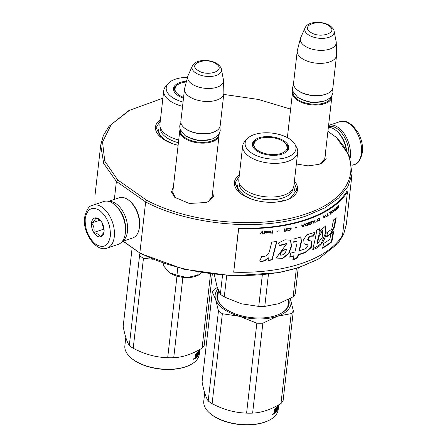 <?xml version="1.0" encoding="UTF-8"?>
<svg xmlns="http://www.w3.org/2000/svg" width="447" height="447" viewBox="0 0 447 447"><rect width="100%" height="100%" fill="white"/><g stroke="black" fill="none" stroke-linecap="round" stroke-linejoin="round"><path stroke-width="0.67" d="M352.08 173.766L346.285 224.634L343.609 234.39L337.921 243.554L318.13 259.226L300.848 266.652C256.131 282.521 184.376 276.363 139.861 252.84L145.655 201.971C190.176 225.495 261.925 231.652 306.642 215.784L324.751 207.905L338.714 197.987L347.956 186.444L352.08 173.766L349.113 155.455L336.401 137.464L327.908 131.323M318.13 259.226L299.557 267.323L279.135 272.575L232.328 275.838L183.695 269.183L140.721 253.628L123.059 241.229M123.232 241.168L140.721 253.628M95.055 204.447L94.92 195.998L100.715 145.13L103.687 163.434L116.393 181.432L145.655 201.971L146.795 200.334C190.824 223.561 261.702 229.624 305.882 213.945C351.482 199.256 364.623 164.787 335.373 136.564M114.343 199.418L116.393 181.432L117.701 179.912L146.795 200.334M162.887 98.2L128.87 110.538L109.079 126.216L103.391 135.374L100.72 145.13M290.611 109.124L258.433 99.457L223.746 94.418M130.099 109.873L111.247 124.506L102.542 142.112L104.76 161.143L117.701 179.912M324.935 157.45L324.913 158.372L321.069 163.473M175.313 197.831L172.71 191.992L172.9 191.081M212.219 195.568L212.202 196.49L208.352 201.591M212.705 191.327L213.426 196.753L209.006 201.262L206.095 202.513L189.321 203.446L174.755 197.356L171.458 191.97L173.386 186.846M325.416 153.209L326.142 158.635L321.717 163.144L318.812 164.395L308.005 165.876L296.367 163.971M239.357 174.945A31.798 16.092 6.5 0 0 239.329 192.4A31.798 16.092 6.5 0 0 286.158 200.094A31.798 16.092 6.5 0 0 290.505 198.228A31.798 16.092 6.5 0 0 294.405 181.214M178.118 145.286A31.798 16.092 -173.5 0 1 160.428 137.005A31.798 16.092 -173.5 0 1 160.456 119.55M160.724 137.263L156.126 127.624L160.3 120.908M239.626 192.651L235.021 183.019L239.201 176.302M294.249 182.577L296.808 190.059L290.153 198.412M324.723 159.283L331.814 97.077A19.785 10.013 6.5 0 1 318.286 104.916A19.785 10.013 6.5 0 1 296.981 99.972A19.785 10.013 -173.5 0 1 292.494 92.596A19.785 10.013 -173.5 0 1 292.802 91.333M331.814 97.077A19.785 10.013 6.5 0 0 331.791 95.775M331.311 96.496A19.221 9.728 6.5 0 1 318.197 104.14A19.221 9.728 6.5 0 1 297.467 99.34A19.221 9.728 -173.5 0 1 293.115 92.143M296.646 89.417A19.785 10.013 -173.5 0 0 298.054 90.523A19.785 10.013 6.5 0 0 328.484 93.043L327.992 93.306A19.221 9.728 6.5 0 1 298.434 90.858A19.221 9.728 -173.5 0 1 297.059 89.786L296.646 89.417A19.785 10.013 -173.5 0 1 293.567 83.153L297.238 50.936A19.785 10.013 -173.5 0 1 297.372 50.22L300.468 38.369A18.053 9.136 -173.5 0 1 300.73 37.615L305.044 27.915A14.824 7.504 6.5 0 0 308.084 34.592A14.824 7.504 6.5 0 0 325.142 38.179A14.824 7.504 6.5 0 0 334.138 31.229L336.155 41.655A18.053 9.136 6.5 0 1 336.245 42.448L336.591 54.69A19.785 10.013 6.5 0 1 336.557 55.411A19.785 10.013 6.5 0 1 323.036 63.25A19.785 10.013 6.5 0 1 301.725 58.306A19.785 10.013 -173.5 0 1 297.238 50.936M328.484 93.043A19.785 10.013 6.5 0 0 332.886 87.629L336.557 55.411M336.245 42.448A18.053 9.136 6.5 0 1 324.488 50.198A18.053 9.136 6.5 0 1 304.435 45.745A18.053 9.136 -173.5 0 1 300.468 38.369M212.012 197.401L219.097 135.195A19.785 10.013 6.5 0 1 205.575 143.034A19.785 10.013 6.5 0 1 184.265 138.089A19.785 10.013 -173.5 0 1 179.778 130.714A19.785 10.013 -173.5 0 1 180.091 129.451M219.097 135.195A19.785 10.013 6.5 0 0 219.08 133.893M218.594 134.614A19.221 9.728 6.5 0 1 205.486 142.258A19.221 9.728 6.5 0 1 184.756 137.458A19.221 9.728 -173.5 0 1 180.398 130.261M183.929 127.529A19.785 10.013 -173.5 0 0 185.343 128.641A19.785 10.013 6.5 0 0 215.772 131.161L215.281 131.424A19.221 9.728 6.5 0 1 185.723 128.976A19.221 9.728 -173.5 0 1 184.348 127.903L183.929 127.529A19.785 10.013 -173.5 0 1 180.856 121.271L184.527 89.054A19.785 10.013 -173.5 0 1 184.661 88.338L187.751 76.487A18.053 9.136 -173.5 0 1 188.014 75.733L192.327 66.033A14.824 7.504 6.5 0 0 195.373 72.71A14.824 7.504 6.5 0 0 212.431 76.297A14.824 7.504 6.5 0 0 221.421 69.346L223.439 79.773A18.053 9.136 6.5 0 1 223.528 80.566L223.874 92.808A19.785 10.013 6.5 0 1 223.846 93.529A19.785 10.013 6.5 0 1 210.319 101.368A19.785 10.013 6.5 0 1 189.014 96.423A19.785 10.013 -173.5 0 1 184.527 89.054M215.772 131.161A19.785 10.013 6.5 0 0 220.175 125.747L223.846 93.529M223.528 80.566A18.053 9.136 6.5 0 1 211.772 88.316A18.053 9.136 6.5 0 1 191.724 83.863A18.053 9.136 -173.5 0 1 187.751 76.487M198.842 274.883L198.205 275.229A18.372 9.298 -173.5 0 1 195.691 276.307A18.372 9.298 -173.5 0 1 187.092 277.593L199.105 274.749L201.245 272.743M163.764 263.356L163.496 265.73L168.536 271.759L169.949 272.888C174.526 275.922 180.242 277.486 187.092 277.593L176.956 275.179L169.949 272.888L168.53 271.765M168.251 271.502L168.636 271.86M177.811 267.675L176.956 275.179M198.105 272.206L197.775 275.14M107.191 248.085L118.248 244.347A22.613 13.276 -108.7 0 0 125.11 234.591L125.272 233.714A21.484 12.611 -108.7 0 0 125.501 232.2A21.484 12.611 -108.7 0 0 115.801 205.693L115.136 205.095A22.613 13.276 -108.7 0 0 113.208 203.547A22.613 13.276 -108.7 0 0 103.76 201.508L92.702 205.246C89.093 205.67 86.388 209.766 84.589 217.533C82.27 232.714 96.261 252.644 107.191 248.085A22.613 13.276 -108.7 0 0 114.292 236.737A22.613 13.276 -108.7 0 0 108.152 213.554A22.613 13.276 -108.7 0 0 92.702 205.246M125.11 234.591A22.613 13.276 -108.7 0 0 125.35 232.999A22.613 13.276 -108.7 0 0 115.136 205.095M85.226 218.583C84.796 229.406 88.338 237.994 95.848 244.353C103.587 248.705 108.414 245.99 110.331 236.212C110.761 225.389 107.224 216.801 99.715 210.442C91.976 206.095 87.148 208.81 85.226 218.583M91.506 222.992A9.895 5.811 -108.7 0 0 96.552 235.686A9.895 5.811 -108.7 0 0 103.955 232.501A9.895 5.811 -108.7 0 0 104.056 231.803A9.895 5.811 -108.7 0 0 99.592 219.594A9.895 5.811 -108.7 0 0 91.506 222.992M100.005 219.997L95.58 217.924C95.613 219.164 94.3 220.863 91.646 223.008C93.747 225.707 94.507 228.853 93.926 232.457C97.334 233.457 99.407 234.91 100.134 236.821L103.978 232.362M93.926 232.457L103.603 229.188L104.101 229.534M102.05 222.762L103.603 229.188M91.646 223.008L100.145 220.136M102.195 223.025A8.482 4.978 -108.7 0 0 102.464 224.461A8.482 4.978 -108.7 0 0 103.944 228.193M328.433 126.719A21.484 12.611 71.3 0 1 337.228 128.719A21.484 12.611 71.3 0 1 348.895 154.964M328.579 125.478A22.613 13.276 71.3 0 1 328.752 125.417A22.613 13.276 71.3 0 1 338.206 127.456A22.613 13.276 71.3 0 1 350.342 156.908A22.613 13.276 71.3 0 1 350.169 158.154M346.554 150.415A19.785 11.616 -108.7 0 0 337.664 131.893L336.837 131.144A21.199 12.449 -108.7 0 0 335.032 129.697A21.199 12.449 -108.7 0 0 328.361 127.395M346.207 149.829A21.199 12.449 -108.7 0 0 336.837 131.144M108.587 201.362L119.17 197.786A21.199 12.449 71.3 0 1 128.026 199.703A21.199 12.449 71.3 0 1 129.837 201.15L130.664 201.899A19.785 11.616 71.3 0 1 139.593 226.316A19.785 11.616 71.3 0 1 139.391 227.707L139.185 228.803A21.199 12.449 71.3 0 1 132.753 237.949L122.171 241.531M129.837 201.15A21.199 12.449 71.3 0 1 139.408 227.311A21.199 12.449 71.3 0 1 139.185 228.803M108.951 201.457A21.199 12.449 71.3 0 1 116.108 203.731A21.199 12.449 71.3 0 1 127.484 231.345A21.199 12.449 71.3 0 1 122.4 241.235M119.148 209.459A19.785 11.616 71.3 0 1 125.652 228.685M178.722 140.017A27.703 14.019 6.5 0 1 166.2 134.575A27.703 14.019 -173.5 0 1 159.92 124.255L163.758 90.585A27.703 14.019 -173.5 0 1 165.921 86.053L168.223 83.488A25.58 12.946 6.5 0 0 172.022 97.206A25.58 12.946 6.5 0 0 183.041 102.084M173.671 90.244A17.947 9.085 -173.5 0 1 174.716 88.277M173.687 90.467A17.947 9.085 -173.5 0 1 173.693 89.506A17.947 9.085 -173.5 0 1 178.381 84.248M186.511 81.237A18.254 9.236 6.5 0 0 173.565 89.976A18.254 9.236 6.5 0 0 177.643 95.306A18.254 9.236 6.5 0 0 183.488 98.178M187.517 77.387A25.58 12.946 6.5 0 0 168.223 83.488M160.238 127.367A27.032 13.678 -173.5 0 0 166.362 137.464A27.032 13.678 6.5 0 0 178.409 142.727M163.758 90.585A27.703 14.019 -173.5 0 0 170.039 100.905A27.703 14.019 6.5 0 0 182.555 106.341M172.453 143.638L164.686 139.626L159.506 134.391L158.121 128.837M212.297 274.302L204.195 345.386A42.398 21.456 -173.5 0 1 202.066 348.135C192.299 354.102 182.851 357.298 173.721 357.723A42.398 21.456 -173.5 0 1 167.686 357.734C155.88 357.349 144.387 354.192 133.206 348.269A42.398 21.456 -173.5 0 1 131.172 346.928A42.398 21.456 -173.5 0 1 129.306 345.531L139.553 255.6L138.894 252.343M152.969 259.266L143.453 258.338A42.398 21.456 -173.5 0 1 141.414 257.003A42.398 21.456 -173.5 0 1 139.553 255.6M129.306 345.531C126.948 341.949 124.903 335.602 123.171 326.478L132.156 247.616M202.066 348.135L210.503 274.084M173.721 357.723L182.879 277.352M167.686 357.734L176.984 276.145M133.206 348.269L143.453 258.338M199.625 350.051L199.362 352.588A37.453 18.953 -173.5 0 1 196.848 357.086L196.954 356.192A37.453 18.953 -173.5 0 0 197.781 355.147L197.937 354.169A37.453 18.953 -173.5 0 1 197.256 355.058L197.356 354.164A37.453 18.953 -173.5 0 0 198.043 353.275L198.122 352.163A37.453 18.953 -173.5 0 1 197.01 353.521L196.501 357.471L195.987 357.309A36.889 18.668 -173.5 0 1 194.948 358.315M196.501 357.471A37.453 18.953 -173.5 0 1 195.104 358.79L194.92 358.717M195.104 358.79L195.479 356.415L195.199 356.315M195.199 356.147L195.417 354.208A37.453 18.953 -173.5 0 0 195.959 353.745L195.942 355.633L195.294 355.287M198.49 350.878L198.49 350.878A37.453 18.953 -173.5 0 1 196.864 352.884L196.434 355.169A37.453 18.953 -173.5 0 1 195.942 355.633M197.965 351.616L197.909 352.107M197.725 353.7L197.742 354.443M198.407 351.007L198.183 354.549L197.904 354.482M198.881 350.537A36.889 18.668 -173.5 0 0 199.099 349.85A37.453 18.953 -173.5 0 1 198.921 350.174L198.479 354.052A37.453 18.953 -173.5 0 1 198.183 354.549M199.77 350.057A37.453 18.953 -173.5 0 1 199.753 350.202A37.453 18.953 -173.5 0 1 199.703 350.582A37.453 18.953 -173.5 0 1 199.653 351.096A37.453 18.953 -173.5 0 1 199.546 351.783L199.535 351.783M199.792 349.459L199.546 351.783M199.111 349.817L198.803 352.504A36.889 18.668 -173.5 0 1 198.574 353.225M196.596 356.617A36.889 18.668 -173.5 0 1 196.328 356.929L196.551 356.997M198.122 352.163L197.63 352.035M197.272 352.448A36.889 18.668 -173.5 0 1 196.73 353.102M197.01 353.521L196.635 353.404M199.753 350.202L199.843 349.431A37.453 18.953 -173.5 0 1 199.792 349.772L199.669 350.582M195.535 357.522L195.104 357.371A36.889 18.668 -173.5 0 0 195.602 356.907M195.624 356.728A37.453 18.953 -173.5 0 0 196.328 356.063L196.227 356.957A37.453 18.953 -173.5 0 1 195.607 357.55L195.311 356.617M196.328 356.063L195.82 355.896A36.889 18.668 -173.5 0 1 195.328 356.365M196.205 355.387L196.132 355.996M196.903 353.929A36.889 18.668 -173.5 0 1 196.831 354.013L196.73 354.907A36.889 18.668 -173.5 0 0 196.803 354.823M197.395 354.113L197.25 355.007M196.697 355.723A36.889 18.668 -173.5 0 1 196.434 356.036L196.328 356.929M198.675 352.331A36.889 18.668 -173.5 0 0 198.786 351.996L198.893 351.102A36.889 18.668 -173.5 0 1 198.775 351.437M193.724 359.299L194.557 358.684L193.724 359.299L193.842 359.662M194.451 358.321L194.557 358.684L194.087 358.505L193.255 359.097M199.172 349.811L198.742 353.555A37.453 18.953 -173.5 0 0 199.345 352.091L199.446 351.191A37.453 18.953 -173.5 0 1 199.094 352.13L199.295 349.738M199.502 349.621A37.453 18.953 -173.5 0 1 199.491 349.655L199.356 350.839A37.453 18.953 -173.5 0 0 199.669 349.9M199.306 352.197A37.453 18.953 -173.5 0 1 199.34 352.588M199.653 351.096L199.295 354.248A37.453 18.953 -173.5 0 1 190.958 364.489A37.453 18.953 -173.5 0 1 133.362 359.718A37.453 18.953 -173.5 0 1 130.686 357.622A37.453 18.953 -173.5 0 1 124.869 345.766L125.808 337.502M190.958 364.489L190.467 364.752A36.889 18.668 -173.5 0 1 133.737 360.058A36.889 18.668 -173.5 0 1 131.105 357.991L130.686 357.622M173.939 91.16A17.528 8.867 6.5 0 1 173.956 90.981L176.274 85.919A16.774 8.487 6.5 0 1 181.001 83.081A16.774 8.487 -173.5 0 1 186.31 82.019M176.274 85.919A16.774 8.487 6.5 0 0 183.583 97.34M242.66 145.973A27.703 14.019 -173.5 0 0 248.94 156.294A27.703 14.019 6.5 0 0 278.772 163.222A27.703 14.019 6.5 0 0 297.702 152.248L293.869 185.918A27.703 14.019 6.5 0 1 274.933 196.892A27.703 14.019 6.5 0 1 245.101 189.969A27.703 14.019 -173.5 0 1 238.821 179.649L242.66 145.973A27.703 14.019 -173.5 0 1 244.822 141.442L247.124 138.883A25.58 12.946 6.5 0 0 250.923 152.595A25.58 12.946 6.5 0 0 282.51 158.45A25.58 12.946 6.5 0 0 294.947 144.331A25.58 12.946 6.5 0 0 290.153 139.33A25.58 12.946 6.5 0 0 247.124 138.883M214.303 274.531L217.058 286.773L220.365 294.204A42.398 21.456 6.5 0 0 222.232 295.601A42.398 21.456 6.5 0 0 224.265 296.942L226.702 275.575M224.265 296.942L241.268 303.77L258.746 306.407A42.398 21.456 6.5 0 0 264.78 306.391L278.71 303.697L293.126 296.808A42.398 21.456 6.5 0 0 295.255 294.059L298.255 267.753M293.126 296.808L296.367 268.351M220.365 294.204L222.522 275.291M258.746 306.407L262.328 274.961M264.78 306.391L268.44 274.268M252.572 145.633A17.947 9.085 -173.5 0 1 253.617 143.671M252.589 145.856A17.947 9.085 -173.5 0 1 252.594 144.901A17.947 9.085 -173.5 0 1 257.282 139.643M287.544 147.532A17.947 9.085 -173.5 0 1 288.125 149.684M288.058 149.901A17.947 9.085 6.5 0 0 288.265 148.963A17.947 9.085 6.5 0 0 284.879 142.789M256.544 150.695A18.254 9.236 6.5 0 0 274.821 155.344A18.254 9.236 6.5 0 0 288.287 149.443A18.254 9.236 6.5 0 0 284.538 141.23A18.254 9.236 6.5 0 0 263.54 136.81A18.254 9.236 6.5 0 0 252.466 145.364A18.254 9.236 6.5 0 0 256.544 150.695M239.139 182.762A27.032 13.678 -173.5 0 0 245.263 192.858A27.032 13.678 6.5 0 0 274.402 199.613A27.032 13.678 6.5 0 0 292.858 188.88M297.702 152.248A27.703 14.019 6.5 0 0 296.612 147.342L294.947 144.331M293.808 186.349L294.595 190.785M284.186 200.412L277.28 201.988M251.348 199.032L243.587 195.021L238.407 189.779L237.022 184.225M290.265 298.467L293.344 310.849L283.096 400.775A42.398 21.456 -173.5 0 1 280.967 403.529C271.2 409.491 261.752 412.687 252.622 413.112A42.398 21.456 -173.5 0 1 246.588 413.123C234.776 412.743 223.288 409.586 212.107 403.658A42.398 21.456 -173.5 0 1 210.073 402.322A42.398 21.456 -173.5 0 1 208.207 400.92L218.454 310.995L215.627 299.389A38.163 19.31 6.5 0 0 223.807 309.195A38.163 19.31 6.5 0 0 239.799 316.359L222.355 313.733A42.398 21.456 -173.5 0 1 220.315 312.392A42.398 21.456 -173.5 0 1 218.454 310.995M208.207 400.92C205.843 397.344 203.798 390.991 202.072 381.872L212.319 291.947A42.398 21.456 -173.5 0 1 214.448 289.192L217.309 287.533M215.627 299.389L212.319 291.947M215.616 299.35A38.163 19.31 -173.5 0 1 217.857 289.058M290.511 299.205A38.163 19.31 6.5 0 0 290.248 298.479M290.522 299.244A38.163 19.31 -173.5 0 1 277.308 316.286L262.864 323.187A42.398 21.456 -173.5 0 1 256.835 323.198L239.799 316.359M277.252 316.303A38.163 19.31 -173.5 0 1 239.866 316.375M280.828 313.476A35.76 18.092 6.5 0 0 288.544 303.831A35.76 18.092 6.5 0 0 288.438 301.021M218.22 293.025A35.76 18.092 6.5 0 0 217.488 295.735A35.76 18.092 6.5 0 0 222.835 306.871M218.443 291.064A36.324 18.383 6.5 0 0 222.623 306.681A36.324 18.383 6.5 0 0 225.215 308.721A36.324 18.383 6.5 0 0 281.074 313.341A36.324 18.383 6.5 0 0 288.734 299.3M293.344 310.849A42.398 21.456 -173.5 0 1 291.209 313.598L277.308 316.286M280.967 403.529L291.209 313.598M252.622 413.112L262.864 323.187M246.588 413.123L256.835 323.198M212.107 403.658L222.355 313.733M278.526 405.446L278.263 407.982A37.453 18.953 -173.5 0 1 275.749 412.48L275.849 411.581A37.453 18.953 -173.5 0 0 276.682 410.536L276.838 409.564A37.453 18.953 -173.5 0 1 276.157 410.452L276.257 409.558A37.453 18.953 -173.5 0 0 276.944 408.664L277.023 407.558A37.453 18.953 -173.5 0 1 275.911 408.91L275.397 412.866L274.883 412.704A36.889 18.668 -173.5 0 1 273.849 413.71M275.397 412.866A37.453 18.953 -173.5 0 1 274.005 414.179L273.815 414.112M274.005 414.179L274.1 411.709M274.1 411.542L274.318 409.603A37.453 18.953 -173.5 0 0 274.86 409.139L274.844 411.028L274.195 410.681M277.391 406.273L277.391 406.273A37.453 18.953 -173.5 0 1 275.765 408.279L275.335 410.558A37.453 18.953 -173.5 0 1 274.844 411.028M276.866 407.01L276.81 407.502M276.626 409.094L276.643 409.832M277.308 406.396L277.084 409.938L276.805 409.871M277.777 405.932A36.889 18.668 -173.5 0 0 278 405.239A37.453 18.953 -173.5 0 1 277.822 405.569L277.38 409.446A37.453 18.953 -173.5 0 1 277.084 409.938M278.671 405.451A37.453 18.953 -173.5 0 1 278.654 405.591A37.453 18.953 -173.5 0 1 278.604 405.977A37.453 18.953 -173.5 0 1 278.554 406.491A37.453 18.953 -173.5 0 1 278.447 407.178L278.431 407.172M278.693 404.848L278.447 407.178M278.012 405.206L277.704 407.893A36.889 18.668 -173.5 0 1 277.475 408.619M278.068 405.217L277.643 408.944A37.453 18.953 -173.5 0 0 278.246 407.48L278.347 406.586A37.453 18.953 -173.5 0 1 277.995 407.519L278.196 405.133M275.497 412.011A36.889 18.668 -173.5 0 1 275.229 412.324L275.453 412.391M277.023 407.558L276.531 407.429M276.173 407.843A36.889 18.668 -173.5 0 1 275.631 408.497M275.911 408.91L275.536 408.793M278.654 405.591L278.744 404.826A37.453 18.953 -173.5 0 1 278.693 405.166L278.565 405.971M274.436 412.916L274.005 412.765A36.889 18.668 -173.5 0 0 274.503 412.302M274.525 412.117A37.453 18.953 -173.5 0 0 275.229 411.458L275.128 412.352A37.453 18.953 -173.5 0 1 274.503 412.939L274.212 412.011M275.229 411.458L274.721 411.29A36.889 18.668 -173.5 0 1 274.229 411.76M275.106 410.782L275.034 411.391M275.805 409.323A36.889 18.668 -173.5 0 1 275.732 409.407L275.631 410.301A36.889 18.668 -173.5 0 0 275.698 410.217M276.296 409.508L276.151 410.396M275.598 411.111A36.889 18.668 -173.5 0 1 275.335 411.424L275.229 412.324M277.576 407.725A36.889 18.668 -173.5 0 0 277.688 407.39L277.794 406.491A36.889 18.668 -173.5 0 1 277.676 406.826M272.625 414.687L273.458 414.078L272.625 414.687L272.737 415.051M273.346 413.715L273.458 414.078L272.988 413.9L272.15 414.492M278.341 405.273L278.257 406.234A37.453 18.953 -173.5 0 0 278.57 405.295M278.207 407.591A37.453 18.953 -173.5 0 1 278.241 407.977M278.554 406.491L278.196 409.636A37.453 18.953 -173.5 0 1 269.859 419.878A37.453 18.953 -173.5 0 1 212.258 415.112A37.453 18.953 -173.5 0 1 209.587 413.011A37.453 18.953 -173.5 0 1 203.771 401.16L204.709 392.896M269.859 419.878L269.368 420.146A36.889 18.668 -173.5 0 1 212.638 415.447A36.889 18.668 -173.5 0 1 210.006 413.386L209.587 413.011M259.903 138.475A16.774 8.487 -173.5 0 1 286.555 144.889A16.774 8.487 -173.5 0 1 281.185 153.416A16.774 8.487 6.5 0 1 260.567 151.941A16.774 8.487 6.5 0 1 255.176 141.313A16.774 8.487 6.5 0 1 259.903 138.475M286.555 144.889L287.678 150.343A17.528 8.867 -173.5 0 1 287.656 150.516M255.176 141.313L252.857 146.376A17.528 8.867 6.5 0 0 252.84 146.549M287.823 148.186A18.858 9.543 6.5 0 0 287.611 147.873M347.47 191.78L346.665 191.59A126.495 64.01 -173.5 0 1 238.581 228.138L233.697 272.178A127.339 64.441 6.5 0 0 342.503 235.385L347.47 191.78A127.339 64.441 -173.5 0 1 238.664 228.573L233.697 272.178M238.581 228.138L238.664 228.573M269.653 250.488C268.591 254.868 265.931 256.88 261.674 256.533L259.729 261.149C263.015 261.864 265.87 260.763 268.289 257.846L268.139 260.595A127.736 67.179 3.1 0 0 272.167 259.891A6749.901 3109.231 -90.7 0 0 276.9 241.408A127.339 64.441 -173.5 0 1 271.759 242.101L269.653 250.488M278.52 242.961L279.565 245.727L286.633 243.816L276.212 258.031L282.795 258.439L288.935 253.522L291.545 246.437L290.679 240.207L284.89 239.793L278.52 242.961M305.971 248.554A127.339 64.441 -173.5 0 1 299.451 250.728L301.468 241.793L300.915 236.966L294.115 238.933L293.735 242.296L296.858 241.268L297.043 243.118L294.914 252.035A127.339 64.441 -173.5 0 1 290.846 253.08L289.729 257.17A127.339 64.441 6.5 0 0 293.981 256.097L293.042 260.042L297.819 257.556L298.451 254.829A127.339 64.441 6.5 0 0 305.524 252.494L311.252 247.549L311.626 241.19L307.977 240.173L309.693 236.262L313.576 236.111L315.146 232.267L306.877 234.731L303.686 239.503L304.15 243.855L308.234 245.029L305.971 248.554M316.381 232.731L315.219 238.854A4672.413 3403.676 76.4 0 1 312.744 249.398C318.51 248.739 325.204 241.525 326.131 232.865L325.656 225.975L319.594 231.183L319.778 228.663A127.339 64.441 -173.5 0 1 316.672 230.155L316.381 232.731M326.634 236.826A127.339 64.441 6.5 0 0 330.886 233.87L334.552 226.903L336.183 217.734A127.339 64.441 -173.5 0 1 333.445 219.997L331.758 229.149A127.339 64.441 -173.5 0 1 327.651 232.043L326.634 236.826M331.858 241.849L333.691 231.686A127.339 64.441 -173.5 0 1 330.881 233.915L329.852 239.346A127.339 64.441 -173.5 0 1 323.639 243.464L322.594 248.23A127.339 64.441 6.5 0 0 331.858 241.849L331.372 241.665L333.076 232.194M338.725 205.43L338.334 206.76L337.563 207.458L337.317 206.698L336.988 206.983L337.273 207.805L336.826 208.799L337.362 208.838A127.339 64.441 6.5 0 0 338.452 207.855L338.725 205.43M336.334 209.727L336.608 207.302L336.049 209.967L336.323 207.542M335.658 210.286L335.149 208.498L334.753 208.81L333.663 211.861L334.915 208.967L335.367 210.526L335.658 210.286L334.909 208.408M331.992 213.09L333.138 211.923L333.412 210.353L332.954 210.224L331.769 211.163L331.255 213.09L331.992 213.09L332.451 212.442M330.367 214.214L330.976 211.571A127.339 64.441 -173.5 0 1 328.958 212.895L328.925 213.202A127.339 64.441 6.5 0 0 330.607 212.101L330.367 214.214M323.695 215.979L323.315 216.186L324.041 218.063L324.533 217.79L325.785 214.817L325.103 215.778A127.339 64.441 -173.5 0 1 323.874 216.465L323.695 215.979M317.18 219.538L316.873 221.092L317.828 221.198A127.339 64.441 6.5 0 0 319.432 220.438L319.706 218.019A127.339 64.441 -173.5 0 1 318.102 218.773L317.18 219.538M316.236 221.572L315.571 222.204L316.236 221.572M313.895 222.919L315.291 220.025L314.52 220.941A127.339 64.441 -173.5 0 1 313.107 221.522L312.889 221.019L312.459 221.192L313.325 223.154L313.895 222.919L315.09 219.907M309.453 222.483L308.855 223.344L308.81 224.349L309.855 224.506A127.339 64.441 6.5 0 0 311.604 223.841L311.883 221.416A127.339 64.441 -173.5 0 1 310.134 222.086L309.453 222.483M305.837 223.751L305.139 225.372L305.597 225.864L306.268 225.785A127.339 64.441 6.5 0 0 308.078 225.159L308.352 222.735A127.339 64.441 -173.5 0 1 306.541 223.366L305.837 223.751M296.987 227.087L295.813 227.64L296.987 227.087M272.385 233.228L272.659 230.803L272.106 230.87L271.832 233.295L272.385 233.228L272.536 230.82M266.451 231.507L265.429 231.546L265.552 232.915L267.11 233.027L268.261 232.608L266.021 232.82L268.34 231.887L268.027 231.412L266.451 231.507M326.019 216.7L325.992 216.957A127.339 64.441 6.5 0 0 328.221 215.605L327.321 215.923L327.567 213.761L327.215 213.973L326.969 216.136L326.019 216.7A127.06 64.295 6.5 0 0 326.874 216.192M301.585 224.947L302.563 226.987L303.189 226.791L304.709 223.975L303.865 224.841A127.339 64.441 -173.5 0 1 302.301 225.327L302.055 224.802L301.585 224.947M270.586 231.451L269.34 231.177L270.117 231.602L270.01 232.529L268.965 232.842L269.988 232.736L269.938 233.15L271.184 232.608L270.469 232.479L270.586 231.451M288.002 228.685L290.22 228.216L290.679 228.568L290.03 229.92L287.751 230.149L288.46 230.557L290.427 230.032L291.187 228.456L290.343 227.892L288.002 228.685M286.75 228.585L286.628 229.669L285.152 229.954L284.577 229.004L283.962 229.115L284.616 230.155L283.839 230.954L284.912 231.311A127.339 64.441 6.5 0 0 286.991 230.909L287.27 228.484L286.75 228.585M278.9 230.814L277.615 231.261L278.9 230.814M264.674 231.607L264.205 231.647L263.931 234.066L264.4 234.027L264.674 231.607M263.266 233.351L262.11 232.004L262.981 230.92L262.417 230.959A396.891 208.676 120.7 0 1 260.238 233.557L260.808 233.524L261.786 232.384L262.696 233.395L263.266 233.351M272.167 259.891L271.949 259.612A6778.867 3120.742 -90.7 0 0 276.581 241.458M268.155 260.277A127.171 66.894 3.1 0 0 271.949 259.612M268.289 257.846L268.083 257.561C265.652 260.512 262.814 261.612 259.562 260.858M279.431 245.369L286.348 243.542L286.633 243.816M276.106 257.891L282.638 258.12L288.578 253.348L291.226 246.252L290.533 240.089M299.451 250.728L299.11 250.471L301.122 241.536L300.73 236.854M315.146 232.267L314.794 232.066M303.926 243.676L308.234 245.029M313.174 235.871L314.744 232.032M307.977 240.173L307.603 239.933L309.101 236.139L312.995 235.759M305.524 252.494L305.156 252.248L310.771 247.459L311.43 241.084M298.451 254.829L298.11 254.572A126.775 64.156 6.5 0 0 305.156 252.248M297.819 257.556L297.478 257.299L298.11 254.572M292.724 259.78L297.478 257.299M293.981 256.097L293.662 255.835A126.775 64.156 6.5 0 1 289.829 256.807M293.796 241.766L296.529 241.011L296.858 241.268M319.594 231.183L319.169 230.959L319.32 228.892M326.131 232.865L325.673 232.658L325.433 225.903M312.855 248.929L321.03 243.922L325.673 232.658M326.757 236.239A126.775 64.156 6.5 0 0 330.406 233.68L334.054 226.724L335.557 218.276M330.886 233.87L330.406 233.68M334.552 226.903L334.054 226.724M322.712 247.683A126.775 64.156 6.5 0 0 331.372 241.665M338.278 207.062L338.312 206.782M337.563 207.458L337.066 206.609M335.803 209.878L336.088 209.637M335.121 210.431L335.418 210.196M333.412 210.353L333.093 210.129M333.434 210.571L333.171 210.258M333.35 211.347L333.194 210.476M330.696 213.99L330.707 211.749M330.132 214.113L330.462 213.895M330.607 212.101L330.372 212.001A127.06 64.295 6.5 0 1 328.953 212.934M323.874 216.465L323.477 215.873M324.533 217.79L323.818 217.957M324.835 215.929L324.31 217.723L323.913 216.639L325.019 216.024L325.433 215.018M319.432 220.438L319.471 218.13M317.828 221.198L317.621 221.081A127.06 64.295 6.5 0 0 319.219 220.326M313.129 223.031L313.693 222.802L313.129 223.031M313.632 222.829L313.151 221.701L314.425 221.176L313.632 222.829L312.693 220.896M311.604 223.841L311.665 221.5M309.855 224.506L309.67 224.383A127.06 64.295 6.5 0 0 311.414 223.718M308.078 225.159L308.145 222.807M306.268 225.785L306.089 225.662A127.06 64.295 6.5 0 0 307.894 225.031M305.139 225.629L305.418 225.735M295.657 227.512L296.802 227.21M271.731 233.15L272.279 233.088M268.34 231.887L268.267 231.591M268.133 232.116L268.245 231.747M267.552 232.373L267.842 232.094M266.988 232.479L267.457 232.228M265.959 232.569L266.893 232.334M265.943 232.725L265.87 232.429M267.11 233.027L267.669 232.77M266.546 233.077L267.015 232.881M265.993 233.077L266.457 232.937M326.969 216.136A127.06 64.295 6.5 0 0 327.321 215.923L327.316 213.912M302.301 225.327L301.887 224.673M303.189 226.791L304.53 223.846M302.396 226.858L303.016 226.663M270.469 232.479L270.485 231.334M270.446 232.686L271.083 232.462M270.401 233.099L270.346 232.546M269.837 233.004L270.301 232.96M269.988 232.736L268.87 232.703M269.223 231.239L269.675 231.244M291.131 228.216L290.841 227.914M291.187 228.456L290.986 228.082M291.098 229.227L291.042 228.322M290.986 229.507L290.952 229.093M290.79 229.747L290.835 229.372M290.427 230.032L290.645 229.613M290.075 230.211L290.282 229.898M289.645 230.35L289.935 230.071M288.879 230.518L289.505 230.216M288.46 230.557L288.74 230.384M287.667 230.25L287.985 230.389M289.12 228.406L289.745 228.104M288.505 228.685L288.633 228.389M288.399 228.858L288.365 228.546M287.745 228.825L288.259 228.719M286.991 230.909L287.114 228.518M284.912 231.311L284.778 231.172A127.06 64.295 6.5 0 0 286.857 230.769M284.482 231.339L284.778 231.172M285.152 229.954L284.443 228.864M277.503 231.121L278.755 230.937M264.4 234.027L264.574 231.613M263.842 233.921L264.311 233.887M262.11 232.004L262.897 230.775M262.696 233.395L263.182 233.205M261.786 232.384L262.618 233.25M260.808 233.524L261.702 232.239M260.16 233.412L260.73 233.379M280.191 254.963L280.33 255.114C280.504 252.108 282.521 250.264 286.387 249.577C285.633 253.388 283.61 255.237 280.33 255.114M280.073 254.835C278.738 251.952 283.722 249.907 286.108 249.303L286.387 249.577L286.108 249.303M317.415 243.565L316.996 243.336L318.376 236.737L319.823 232.501L322.337 230.423L322.773 230.646L322.142 237.743L317.415 243.565L318.8 236.96L318.376 236.737M337.133 208.671L337.435 207.849A127.339 64.441 6.5 0 0 338.301 207.067L338.211 207.844A127.339 64.441 -173.5 0 1 337.345 208.62L336.87 208.52M337.239 207.71A127.06 64.295 6.5 0 0 337.535 207.447M331.674 212.889L331.842 211.397L333.093 210.638L332.959 211.822L332.032 212.778L331.344 212.711L331.4 211.794M331.998 210.878L333.009 210.559M324.31 217.723L323.84 216.449M317.202 220.835L317.376 219.337L319.275 218.516L319.069 220.321L317.202 220.835M309.207 224.115L309.374 222.617L311.414 221.896L311.207 223.701L309.207 224.115M305.608 225.377L305.782 223.88L307.866 223.204L307.659 225.009L305.608 225.377M265.926 231.909L267.367 231.423L267.781 231.993L265.982 232.362L266.032 231.797M302.183 225.377L303.759 225.07L302.904 226.685L302.183 225.377L303.759 225.07M284.303 230.859L284.812 230.16A127.06 64.295 6.5 0 0 286.454 229.842L286.505 230.753A127.339 64.441 -173.5 0 1 284.851 231.071L284.303 230.859M318.8 236.96L322.773 230.646M317.409 220.947L317.085 220.74M317.286 220.857L317.04 220.567M317.247 220.678L317.13 219.79M317.331 219.907L317.219 219.555M317.426 219.673L317.376 219.337M317.577 219.455L317.588 219.142M317.795 219.259L317.862 218.969M318.068 219.08L319.275 218.516M309.391 224.238L309.078 224.014M309.263 224.137L309.028 223.83M309.212 223.958L309.112 223.059M309.302 223.182L309.212 222.824M309.397 222.947L309.374 222.617M309.564 222.74L309.609 222.433M309.793 222.556L309.911 222.271M310.095 222.394L311.414 221.896M305.787 225.5L305.474 225.271M305.653 225.4L305.424 225.092M305.597 225.215L305.508 224.316M305.687 224.444L305.608 224.087M305.787 224.215L305.782 223.88M305.96 224.008L306.016 223.701M306.201 223.83L306.329 223.545M306.508 223.673L307.866 223.204M266.121 231.943L266.328 231.619M266.423 231.764L266.809 231.473M266.898 231.619L267.367 231.423M265.982 232.362L266.015 232.054M302.904 226.685L302.356 225.506M284.365 230.859L284.253 230.563M284.381 230.702L284.359 230.395M284.94 230.294A127.339 64.441 6.5 0 0 286.588 229.976M323.203 101.441L311.263 102.598L299.898 98.787M328.936 25.814C319.616 18.668 299.909 25.334 310.386 32.089C319.7 39.23 339.413 32.564 328.936 25.814M210.492 139.559L198.546 140.716L187.187 136.905M216.219 63.932C206.905 56.786 187.192 63.452 197.669 70.207C206.989 77.348 226.696 70.682 216.219 63.932M328.752 125.417L339.809 121.679A22.613 13.276 71.3 0 1 355.253 129.993A22.613 13.276 71.3 0 1 361.399 153.17A22.613 13.276 71.3 0 1 354.298 164.518L351.945 165.317M301.468 241.793L301.122 241.536M287.365 137.62L292.494 92.596M334.138 31.229C334.144 29.843 332.859 28.072 330.283 25.92C323.08 20.774 308.011 20.914 305.044 27.915M172.693 192.92L179.778 130.714M221.421 69.346C221.427 67.961 220.147 66.19 217.566 64.038C210.369 58.892 195.3 59.032 192.327 66.033M339.809 121.679C344.045 121.087 346.537 121.204 347.291 122.02L352.504 125.339L358.086 132.491C361.584 138.967 363.031 145.549 362.411 152.231C360.623 159.981 357.918 164.077 354.298 164.518M293.59 84.455L292.422 87.858L292.746 91.149L297.763 97.474L305.05 100.899L311.475 102.207L315.817 102.419L320.303 102.056L325.645 100.62L329.825 98.1L331.892 95.613L332.948 92.473L332.579 88.897M180.873 122.573L179.705 125.976L180.035 129.267L185.047 135.592L192.339 139.017L198.759 140.319L203.106 140.537L207.592 140.174L212.928 138.738L217.108 136.218L219.175 133.731L220.237 130.591L219.863 127.015M195.825 355.678L195.328 355.505M199.692 349.845L199.133 349.761M218.494 290.628L217.594 298.546M288.622 299.356L287.807 306.541M274.726 411.072L274.229 410.899M278.593 405.233L278.034 405.15M313.001 235.753L313.403 235.994"/></g></svg>
